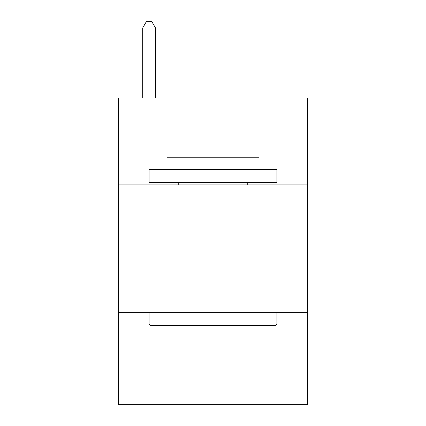 <?xml version="1.0" encoding="UTF-8"?>
<svg xmlns="http://www.w3.org/2000/svg" width="426" height="426" viewBox="0 0 426 426"><rect width="100%" height="100%" fill="white"/><g stroke="black" fill="none" stroke-linecap="round" stroke-linejoin="round"><path stroke-width="0.64" d="M307.572 184.884L307.572 97.98L118.428 97.98L118.428 184.884L307.572 184.884L307.572 404.7L118.428 404.7L118.428 184.884M307.572 312.684L118.428 312.684M150.634 325.464L149.1 323.93L276.9 323.93L275.366 325.464L150.634 325.464M276.9 169.548L276.9 182.328L149.1 182.328L149.1 169.548L276.9 169.548M166.992 169.548L166.992 157.79L259.008 157.79L259.008 169.548M276.9 312.684L276.9 323.93M149.1 312.684L149.1 323.93M247.762 182.328L247.762 184.884M178.238 182.328L178.238 184.884M155.49 97.98L155.49 27.946L142.71 27.946L142.71 97.98M142.71 27.946L146.544 21.3L151.656 21.3L155.49 27.946"/></g></svg>
